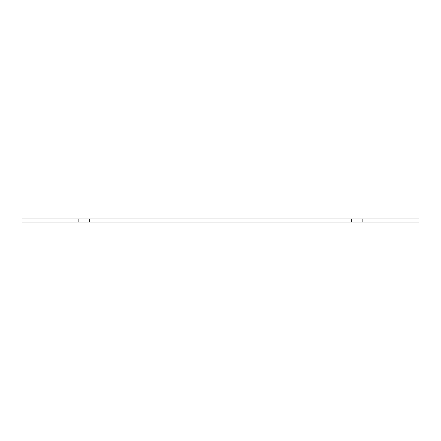 <?xml version="1.0" encoding="UTF-8"?>
<svg xmlns="http://www.w3.org/2000/svg" width="441" height="441" viewBox="0 0 441 441"><rect width="100%" height="100%" fill="white"/><g stroke="black" fill="none" stroke-linecap="round" stroke-linejoin="round"><path stroke-width="0.66" d="M351.245 222.055L225.946 222.055L225.946 218.945L351.245 218.945L351.245 222.055L362.138 222.055L362.138 218.945L418.95 218.945L418.95 222.055L362.138 222.055M215.054 222.055L89.755 222.055L89.755 218.945L215.054 218.945L215.054 222.055L225.946 222.055M78.862 222.055L22.05 222.055L22.05 218.945L78.862 218.945L78.862 222.055L89.755 222.055M78.862 218.945L89.755 218.945M215.054 218.945L225.946 218.945M351.245 218.945L362.138 218.945"/></g></svg>
